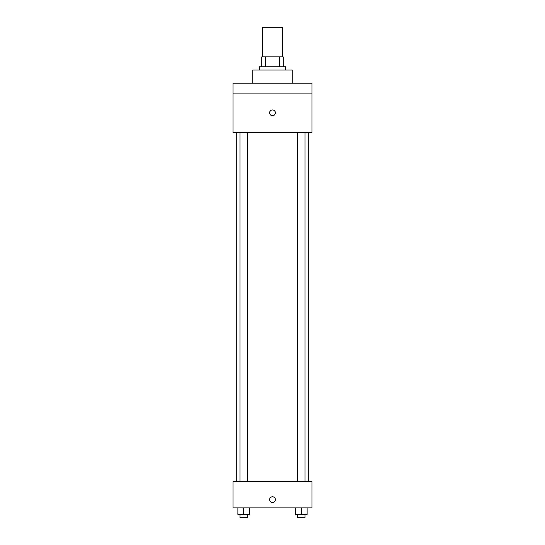 <?xml version="1.0" encoding="UTF-8"?>
<svg xmlns="http://www.w3.org/2000/svg" width="545" height="545" viewBox="0 0 545 545"><rect width="100%" height="100%" fill="white"/><g stroke="black" fill="none" stroke-linecap="round" stroke-linejoin="round"><path stroke-width="0.82" d="M282.378 56.878L282.378 27.25L262.622 27.25L262.622 56.878M265.572 66.756L265.572 56.878L261.804 56.878L261.804 66.756L261.804 56.878M265.572 56.878L283.196 56.878L283.196 66.756M279.428 66.756L279.428 56.878M259.331 70.046L259.331 66.756L285.669 66.756L285.669 70.046M292.249 83.215L292.249 70.046L252.751 70.046L252.751 83.215M232.994 83.215L312.006 83.215L312.006 93.086L232.994 93.086L232.994 83.215M312.006 93.086L312.006 132.592L232.994 132.592L232.994 93.086M272.5 115.724A2.882 2.882 0 0 1 270.007 111.398A2.882 2.882 0 0 1 274.993 111.398A2.882 2.882 0 0 1 272.5 115.724M232.994 481.542L312.006 481.542L312.006 507.872L232.994 507.872L232.994 481.542M272.5 502.524A2.882 2.882 0 0 1 270.007 498.205A2.882 2.882 0 0 1 274.993 498.205A2.882 2.882 0 0 1 272.5 502.524M295.574 507.872L295.574 514.46L307.101 514.46L307.101 507.872L307.101 514.46M301.337 514.46L301.337 507.872M305.036 514.46L305.036 517.75L297.638 517.75L297.638 514.46M237.899 507.872L237.899 514.46L249.426 514.46L249.426 507.872L249.426 514.46M243.663 514.46L243.663 507.872M247.362 514.46L247.362 517.75L239.964 517.75L239.964 514.46M308.708 481.542L308.708 132.592M236.292 481.542L236.292 132.592M297.638 132.592L297.638 481.542M305.036 132.592L305.036 481.542M247.362 481.542L247.362 132.592M239.964 481.542L239.964 132.592"/></g></svg>
